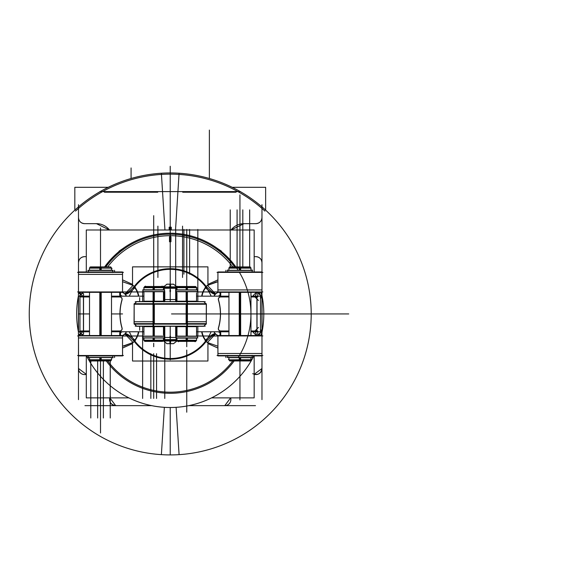 <?xml version="1.0" encoding="UTF-8"?>
<svg xmlns="http://www.w3.org/2000/svg" width="585" height="585" viewBox="0 0 585 585"><rect width="100%" height="100%" fill="white"/><g stroke="black" fill="none" stroke-linecap="round" stroke-linejoin="round"><path stroke-width="0.88" d="M211.58 397.873L254.168 397.873L254.168 355.892M254.168 271.974L254.168 229.993L86.295 229.993L86.295 271.974M128.883 397.873L86.295 397.873L86.295 355.892M238.219 270.445A80.708 80.708 0 0 0 170.228 233.225A80.708 80.708 0 0 1 235.835 266.921A80.708 80.708 0 0 0 104.627 266.921A80.708 80.708 0 0 1 235.835 266.921A80.708 80.708 0 0 0 170.228 233.225A80.708 80.708 0 0 1 235.835 266.921M264.954 211.119A139.8 139.8 0 0 0 75.509 211.119A139.8 139.8 0 0 1 264.954 211.119M164.356 407.321L161.38 454.64A140.978 140.978 0 0 0 311.213 313.933A140.978 140.978 0 0 0 161.38 173.233L164.948 229.993M238.366 357.194A80.708 80.708 0 0 0 239.28 272.149M221.474 251.228C209.986 243.17 224.698 254.431 233.481 264.829L235.258 266.921M170.805 234.292L170.228 234.124L170.228 232.728L170.228 234.124L169.657 234.292M175.515 229.993L179.083 173.233A140.978 140.978 0 0 0 29.25 313.933A140.978 140.978 0 0 0 179.083 454.64L176.107 407.321M105.205 266.921L106.982 264.829C115.764 254.431 130.47 243.17 118.982 251.228M265.641 210.147L265.641 187.317L232.223 187.317M74.821 210.147L74.821 187.317L108.24 187.317M99.874 191.595L240.589 191.595M261.97 204.699L261.97 271.974L217.927 271.974L217.92 292.332L217.927 271.974M261.934 292.332L261.97 295.513M261.97 332.36L261.97 399.635M255.491 405.646L188.809 405.646M151.654 405.646L84.964 405.646M78.492 399.635L78.478 355.892L122.536 355.892L122.536 335.541L122.536 355.892M78.522 335.541L78.492 334.32M78.492 293.611L78.492 204.699M84.064 256.647L86.295 256.647M95.413 223.689A16.497 16.497 0 0 1 109.446 229.993L96.445 223.653L109.446 229.993M96.964 223.653L84.064 223.653M85.096 256.669A6.091 6.091 0 0 0 78.514 263.25M84.584 256.647C80.876 257.012 78.843 259.045 78.492 262.738C78.843 259.045 80.876 257.012 84.584 256.647C80.876 257.012 78.843 259.045 78.492 262.738C78.843 259.045 80.876 257.012 84.584 256.647C80.876 257.012 78.843 259.045 78.492 262.738M86.295 374.349L78.492 368.499L86.295 374.349A6.091 6.091 0 0 1 78.514 367.987M110.499 396.359C108.656 401.485 110.389 404.579 115.684 405.646L109.834 397.873A6.091 6.091 0 0 0 116.196 405.624M256.398 256.647L254.168 256.647M245.049 223.689A16.497 16.497 0 0 0 231.017 229.993L244.004 223.653M243.499 223.653L256.398 223.653M230.629 397.873L224.779 405.646L230.629 397.873A6.091 6.091 0 0 1 224.26 405.624M252.683 373.683C257.802 375.533 260.903 373.8 261.97 368.499L254.168 374.349A6.091 6.091 0 0 0 261.948 367.987M255.367 256.669A6.091 6.091 0 0 1 261.948 263.25M104.393 192.216L157.745 192.216M123.918 192.231L123.918 191.58M135.486 192.231L135.486 191.58M236.062 192.216L182.717 192.216M216.538 191.58L216.538 192.231M204.977 191.58L204.977 192.231M169.167 229.993L169.167 227.207M171.288 229.993L171.288 227.207M169.613 227.762A1.96 0.607 93.3 0 1 169.643 227.141L170.82 227.141A1.96 0.607 86.7 0 1 170.849 227.762M170.827 227.755L170.228 227.17L170.827 227.755L170.827 229.993L170.827 227.755L170.827 229.993L170.827 227.755L170.228 227.17L169.635 227.755L170.228 227.17L170.827 227.755L170.228 227.17L170.228 191.595L170.228 227.17L170.228 191.595L170.228 227.17L169.635 227.755L169.635 229.993L169.635 227.755L169.635 229.993L169.635 227.755L170.228 227.17L169.635 227.755M255.367 223.631A6.091 6.091 0 0 0 261.948 217.05M255.879 223.653C259.579 223.294 261.612 221.262 261.97 217.569C261.612 221.262 259.579 223.294 255.879 223.653C259.579 223.294 261.612 221.262 261.97 217.569C261.612 221.262 259.579 223.294 255.879 223.653C259.579 223.294 261.612 221.262 261.97 217.569M85.096 223.631A6.091 6.091 0 0 1 78.514 217.05M260.5 296.164L260.5 331.768L250.95 331.768L260.5 331.768L260.5 296.164L250.95 296.164L262.043 296.164L262.117 296.88L260.5 298.496M228.954 331.768L196.545 331.768L228.954 331.768M143.917 331.768L111.501 331.768L143.917 331.768M89.512 331.768L79.962 331.768L79.962 296.164L89.512 296.164L79.962 296.164L79.962 331.768L89.512 331.768M228.954 296.164L196.545 296.164L228.954 296.164M143.917 296.164L111.501 296.164L143.917 296.164M218.417 299.944A50.171 50.171 0 0 1 218.395 327.98A50.171 50.171 0 0 0 218.417 299.944A50.171 50.171 0 0 1 218.395 327.98A50.171 50.171 0 0 0 218.417 299.944A50.171 50.171 0 0 1 218.395 327.98M218.3 328.551A2.42 2.42 0 0 0 220.72 331.081L228.954 331.081L220.72 331.081A2.42 2.42 0 0 1 218.3 328.551A2.42 2.42 0 0 0 220.72 331.081A2.42 2.42 0 0 1 218.3 328.551A2.42 2.42 0 0 0 220.72 331.081A2.42 2.42 0 0 1 218.3 328.551M250.95 331.081L254.848 331.081L250.95 331.081M255.104 330.978L256.925 329.158L255.104 330.978M257.027 328.902L257.027 299.03L257.027 328.902M256.925 298.774L255.104 296.953L256.925 298.774M254.848 296.851L250.95 296.851L254.848 296.851M228.954 296.851L220.742 296.851A2.42 2.42 0 0 0 218.322 299.381A2.42 2.42 0 0 1 220.742 296.851L228.954 296.851L220.742 296.851A2.42 2.42 0 0 0 218.322 299.381A2.42 2.42 0 0 1 220.742 296.851A2.42 2.42 0 0 0 218.322 299.381A2.42 2.42 0 0 1 220.742 296.851L228.954 296.851M122.141 299.381A2.42 2.42 0 0 0 119.72 296.851L111.501 296.851L119.72 296.851A2.42 2.42 0 0 1 122.141 299.381A2.42 2.42 0 0 0 119.72 296.851A2.42 2.42 0 0 1 122.141 299.381A2.42 2.42 0 0 0 119.72 296.851A2.42 2.42 0 0 1 122.141 299.381M89.512 296.851L83.538 296.851L89.512 296.851M83.428 296.953L83.428 330.978L83.428 296.953M83.538 331.081L89.512 331.081L83.538 331.081M111.501 331.081L119.735 331.081A2.42 2.42 0 0 0 122.163 328.551A2.42 2.42 0 0 1 119.735 331.081L111.501 331.081L119.735 331.081A2.42 2.42 0 0 0 122.163 328.551A2.42 2.42 0 0 1 119.735 331.081A2.42 2.42 0 0 0 122.163 328.551A2.42 2.42 0 0 1 119.735 331.081L111.501 331.081M122.068 327.98A50.171 50.171 0 0 1 122.046 299.944A50.171 50.171 0 0 0 122.068 327.98A50.171 50.171 0 0 1 122.046 299.944A50.171 50.171 0 0 0 122.068 327.98A50.171 50.171 0 0 1 122.046 299.944M78.522 296.164L78.522 331.768M261.941 331.768L261.941 296.164M217.92 291.937L196.545 291.937L217.92 291.937L217.927 272.369L217.927 291.937M122.543 291.937L142.989 291.937L122.543 291.937L122.543 272.369M207.931 285.963L207.931 266.862L132.532 266.862L132.532 285.963M132.532 341.918L132.532 361.011L207.931 361.011L207.931 341.918M134.236 341.377L134.016 341.128C128.978 336.229 125.951 333.794 124.941 333.83C125.951 333.794 128.978 336.229 134.016 341.128C128.978 336.229 125.951 333.794 124.941 333.83C125.951 333.794 128.978 336.229 134.016 341.128L134.236 341.377A45.264 45.264 0 0 0 206.227 341.377A45.264 45.264 0 0 1 134.236 341.377A45.264 45.264 0 0 0 206.227 341.377L206.446 341.128C211.485 336.229 214.512 333.794 215.521 333.83C214.512 333.794 211.485 336.229 206.446 341.128C211.485 336.229 214.512 333.794 215.521 333.83C214.512 333.794 211.485 336.229 206.446 341.128C211.485 336.229 214.512 333.794 215.521 333.83C214.512 333.794 211.485 336.229 206.446 341.128L206.227 341.377A45.264 45.264 0 0 1 134.236 341.377A45.264 45.264 0 0 0 206.227 341.377A45.264 45.264 0 0 1 134.236 341.377M134.864 340.075A18.954 18.954 0 0 0 138.433 331.768A18.954 18.954 0 0 1 134.864 340.075A18.954 18.954 0 0 0 138.433 331.768A18.954 18.954 0 0 1 134.864 340.075A18.954 18.954 0 0 0 138.433 331.768A18.954 18.954 0 0 1 134.864 340.075M138.411 296.164A18.954 18.954 0 0 0 134.835 287.842A18.954 18.954 0 0 1 138.411 296.164A18.954 18.954 0 0 0 134.835 287.842A18.954 18.954 0 0 1 138.411 296.164A18.954 18.954 0 0 0 134.835 287.842A18.954 18.954 0 0 1 138.411 296.164M134.199 286.54A45.264 45.264 0 0 1 206.264 286.54L206.483 286.789C211.514 291.696 214.534 294.131 215.543 294.101C214.534 294.131 211.514 291.696 206.483 286.789C211.514 291.696 214.534 294.131 215.543 294.101C214.534 294.131 211.514 291.696 206.483 286.789L206.264 286.54A45.264 45.264 0 0 0 134.199 286.54L133.98 286.789C128.949 291.696 125.929 294.131 124.919 294.101C125.929 294.131 128.949 291.696 133.98 286.789C128.949 291.696 125.929 294.131 124.919 294.101C125.929 294.131 128.949 291.696 133.98 286.789C128.949 291.696 125.929 294.131 124.919 294.101C125.929 294.131 128.949 291.696 133.98 286.789L134.199 286.54A45.264 45.264 0 0 1 206.264 286.54A45.264 45.264 0 0 0 134.199 286.54A45.264 45.264 0 0 1 206.264 286.54A45.264 45.264 0 0 0 134.199 286.54M205.627 287.842A18.954 18.954 0 0 0 202.044 296.164A18.954 18.954 0 0 1 205.627 287.842A18.954 18.954 0 0 0 202.044 296.164A18.954 18.954 0 0 1 205.627 287.842A18.954 18.954 0 0 0 202.044 296.164A18.954 18.954 0 0 1 205.627 287.842M202.03 331.768A18.954 18.954 0 0 0 205.591 340.075A18.954 18.954 0 0 1 202.03 331.768A18.954 18.954 0 0 0 205.591 340.075A18.954 18.954 0 0 1 202.03 331.768A18.954 18.954 0 0 0 205.591 340.075A18.954 18.954 0 0 1 202.03 331.768M129.343 331.768A44.606 44.606 0 0 0 211.112 331.768M211.141 296.164A44.606 44.606 0 0 0 129.322 296.164M126.382 331.768A7.334 7.334 0 0 1 122.28 335.541M214.103 296.164A7.334 7.334 0 0 1 218.373 292.332M214.081 331.768A7.334 7.334 0 0 0 218.183 335.541M126.36 296.164A7.334 7.334 0 0 0 122.082 292.332M215.543 294.087C214.008 294.73 210.534 292.485 205.13 287.352M207.931 284.376L217.92 279.871M207.514 285.531L216.545 281.824M215.58 293.911L207.346 285.356A19.312 19.312 0 0 0 201.679 296.164M201.657 331.768A19.312 19.312 0 0 0 207.309 342.561L215.558 334.013M217.92 348.068L207.931 343.57M215.521 333.838C213.986 333.194 210.512 335.439 205.094 340.565M217.92 346.24L207.931 342.715M124.941 333.838C126.477 333.194 129.95 335.439 135.362 340.565M132.532 343.57L122.543 348.068M132.985 342.386L123.932 346.101M138.784 296.164A19.312 19.312 0 0 0 133.117 285.356L124.876 293.911M124.905 334.013L133.153 342.561A19.312 19.312 0 0 0 138.806 331.768M122.543 279.871L132.532 284.376M124.912 294.087C126.448 294.73 129.921 292.485 135.332 287.352M122.543 281.692L132.532 285.224M232.786 360.952A78.251 78.251 0 0 1 107.677 360.952A78.251 78.251 0 0 0 232.786 360.952A78.251 78.251 0 0 1 107.677 360.952A78.251 78.251 0 0 0 232.786 360.952A78.251 78.251 0 0 1 107.677 360.952M79.187 292.332A93.571 93.571 0 0 0 78.895 293.611A93.571 93.571 0 0 1 79.187 292.332M78.419 295.886A93.571 93.571 0 0 0 78.419 331.98A93.571 93.571 0 0 1 78.419 295.886M78.909 334.32A93.571 93.571 0 0 0 79.187 335.541A93.571 93.571 0 0 1 78.909 334.32M86.595 355.892A93.571 93.571 0 0 0 253.868 355.892A93.571 93.571 0 0 1 86.595 355.892M261.276 335.541A93.571 93.571 0 0 0 261.276 292.332A93.571 93.571 0 0 1 261.276 335.541M106.302 360.952A79.355 79.355 0 0 0 234.161 360.952A79.355 79.355 0 0 1 106.302 360.952M262.007 296.164L260.866 292.332M259.528 292.332L260.106 294.862M262.043 310.606L262.043 317.26M260.084 333.084L259.528 335.541M260.873 335.541L261.868 332.214M79.209 334.32L79.589 335.541M78.419 317.26L78.419 310.606M79.597 292.332L79.194 293.611M234.636 266.921A79.743 79.743 0 0 0 105.826 266.921M107.677 266.921A78.251 78.251 0 0 1 232.786 266.921A78.251 78.251 0 0 0 107.677 266.921A78.251 78.251 0 0 1 232.786 266.921A78.251 78.251 0 0 0 107.677 266.921A78.251 78.251 0 0 1 232.786 266.921M256.925 291.835L262.043 296.953L262.043 330.978L257.48 335.541M78.419 296.953L83.538 291.835M82.975 335.541L78.419 330.978M219.997 330.978L228.954 330.978M250.95 330.978L257.729 330.978M219.997 331.768L219.997 335.541M257.729 331.768L257.729 335.541M256.844 335.541L255.279 331.768L256.844 335.541M220.72 335.541L220.72 332.653M218.541 327.878A2.318 2.318 0 0 0 220.867 330.971M213.964 331.768A7.437 7.437 0 0 0 217.927 335.556M219.997 332.602L218.19 331.768M218.351 299.374A50.281 50.281 0 0 1 218.337 328.558M220.881 296.961A2.318 2.318 0 0 0 218.556 300.054M218.066 292.332A7.437 7.437 0 0 0 213.986 296.164M218.205 296.164L220.011 295.33M220.742 295.264L220.742 292.332M257.758 296.953L250.95 296.953M228.954 296.953L220.011 296.953M257.758 296.164L257.758 292.332M220.011 296.164L220.011 292.332M255.279 296.164L256.866 292.332L255.279 296.164M258.497 300.5L253.378 295.381L256.427 292.332M261.407 296.164L257.758 292.515M260.5 297.443L261.941 296.851L260.5 297.443M256.925 331.768L256.925 296.164M260.5 331.768L262.043 331.768L262.117 331.051L260.5 329.435M260.5 330.488L261.941 331.081L260.5 330.488M256.398 335.541L253.393 332.536L258.497 327.432M257.729 335.439L261.407 331.768M83.538 293.611L83.538 334.32L78.419 334.32L78.419 293.611L83.538 293.611M80.979 333.538L82.748 331.768L80.979 333.538M82.748 296.164L80.979 294.394L82.748 296.164M120.495 296.953L111.501 296.953M89.512 296.953L80.204 296.953M120.495 296.164L120.495 292.332M80.204 296.164L80.204 292.332M119.72 292.332L119.72 295.264M121.899 300.054A2.318 2.318 0 0 0 119.574 296.961M126.477 296.164A7.437 7.437 0 0 0 122.397 292.332M120.495 295.337L122.258 296.164M122.126 328.558A50.281 50.281 0 0 1 122.104 299.374M119.596 330.971A2.318 2.318 0 0 0 121.921 327.878M78.478 335.585L78.478 337.94L122.536 337.94L122.536 335.585A7.437 7.437 0 0 0 126.499 331.768M122.272 331.768L120.517 332.594M119.735 332.653L119.735 335.541M80.204 330.978L89.512 330.978M111.501 330.978L120.517 330.978M80.204 331.768L80.204 335.541M120.517 331.768L120.517 335.541M170.974 240.94A1.96 0.724 85.1 0 1 170.915 241.78A1.813 0.38 180 0 1 169.54 241.78A1.96 0.724 94.9 0 1 169.489 240.94M169.635 241.1L170.827 241.1L170.827 237.466L169.635 237.466L169.635 241.1L169.635 237.466L169.635 241.1L170.827 241.1L170.827 237.466L170.827 241.1L169.635 241.1L170.827 241.1L170.827 237.466L169.635 237.466L170.827 237.466L169.635 237.466L169.635 241.1L170.827 241.1L170.827 237.466L169.635 237.466L169.635 241.1M169.496 241.232L169.496 237.305M170.966 241.232L170.966 237.305M169.489 237.598A1.96 0.724 94.9 0 1 169.54 236.698A1.813 0.38 180 0 0 170.922 236.698A1.96 0.724 85.1 0 1 170.974 237.598M176.97 294.277A20.782 20.782 0 0 0 176.568 294.138A20.782 20.782 0 0 1 176.97 294.277M163.895 294.138A20.782 20.782 0 0 0 163.486 294.277A20.782 20.782 0 0 1 163.895 294.138M262.862 291.937L217.035 291.937M262.862 272.369L217.035 272.369M217.927 292.332L261.978 292.332L261.926 271.974M217.92 289.933L217.92 292.288L217.927 289.933L261.978 289.933L261.978 292.288M262.862 335.929L217.035 335.929M262.862 355.505L217.035 355.505M261.934 355.892L217.927 355.892L217.92 335.549L217.92 355.892L217.92 335.541L261.926 335.541M217.92 353.494L217.92 355.848L217.927 353.494L261.978 353.494L261.978 355.848M217.927 335.929L217.92 355.505L217.927 335.929M240.647 270.292L240.647 268.127L228.837 268.127L230.044 266.921L240.574 266.921L240.64 267.871L228.947 267.871L228.947 270.343L228.954 268.047M228.954 268.018L250.95 268.018L228.852 268.127L230.059 266.921M230.059 360.952L228.852 359.746L230.044 360.952L240.574 360.952L240.64 360.002L228.947 359.848L250.95 359.848L228.947 359.848L228.947 357.706L228.954 359.855L228.472 359.373L228.954 359.848L240.654 359.746L240.647 357.581M250.373 267.023L229.539 267.023M240.647 267.871L239.265 268.018L239.338 266.921L249.853 266.921L251.06 268.127L239.258 268.127L239.265 270.292M250.95 270.343L250.95 267.871L239.265 267.871M239.96 270.197L239.96 268.127L239.96 270.197M239.265 335.541L239.265 292.332M251.396 357.676L228.516 357.676M250.95 357.53L250.95 360.002L239.96 359.848M239.272 360.002L239.338 360.952L249.853 360.952L251.06 359.746L239.258 359.746L239.265 357.581M239.96 359.746L239.96 357.676L239.96 359.746M250.373 360.843L229.539 360.843M240.647 335.541L240.647 292.332M77.6 291.937L123.428 291.937M77.6 272.369L123.428 272.369M78.522 271.974L122.536 271.974L122.536 292.332L122.536 271.974M78.522 292.332L122.536 292.332M122.543 274.38L122.543 272.025M122.536 291.937L122.536 272.369M122.536 272.025L122.536 274.38L78.478 274.38L78.478 272.025M77.6 335.929L123.428 335.929M77.6 355.505L123.428 355.505M122.536 335.541L78.478 335.541L78.536 355.892M122.543 337.94L122.543 335.585M122.536 335.929L122.536 355.505M122.543 355.505L122.543 335.929M122.543 335.995L143.917 335.995L122.543 335.995M197.467 335.995L217.92 335.995L197.467 335.995M99.816 268.018L99.881 266.921L110.411 266.921L111.618 268.127L99.808 268.127L99.816 270.292M99.816 267.871L89.512 268.018L111.618 268.127L110.404 266.921M111.501 360.002L99.816 360.002L99.881 360.952L110.411 360.952L111.618 359.746L89.512 359.848L111.516 360.002L111.516 357.53L111.501 359.848M90.09 267.023L110.923 267.023M89.417 268.127L90.609 266.921L101.125 266.921L101.183 267.871M89.403 268.127L101.205 268.127L101.198 270.292M89.512 270.343L89.512 267.871L100.503 268.018M100.503 268.127L100.503 270.197L100.503 268.127M89.066 270.197L111.947 270.197M101.198 292.332L101.198 335.541M101.198 357.581L101.198 359.746L89.403 359.746L99.816 360.002M100.503 357.676L100.503 359.746L100.503 357.676M101.183 360.002L101.125 360.952L90.609 360.952L89.403 359.746M90.09 360.843L110.923 360.843M99.816 292.332L99.816 335.541M99.816 357.581L99.816 359.746L111.611 359.746L110.404 360.952M227.74 270.292L227.74 272.149L227.733 270.292L227.74 271.974L227.733 270.292L252.164 270.292L252.157 269.897L252.164 271.945M227.251 270.445L252.654 270.445M112.715 270.292L112.729 272.149L112.715 270.292L88.291 270.292L88.291 272.149M113.212 270.445L87.801 270.445M227.74 357.581L227.733 355.724L227.74 357.581L252.164 357.581L252.164 355.724M227.251 357.428L252.654 357.428M112.715 357.581L112.715 355.724L112.729 357.581L112.715 355.892L112.729 357.581L88.291 357.581L88.306 357.976L88.291 355.921M113.212 357.428L87.801 357.428M205.218 326.174L135.237 326.174L205.218 326.174M196.575 326.284L196.575 326.664L196.575 326.284L196.553 326.664L176.941 326.664L176.962 326.284M176.962 301.589L176.962 301.202L196.575 301.202L196.575 301.589M143.917 334.795L143.903 326.284M143.903 301.589L143.903 301.202L163.522 301.202L163.522 301.589M143.903 326.664L143.888 326.284L143.888 326.664L143.888 326.284L143.888 326.664L163.522 326.664L163.522 326.284M154.316 323.754L154.316 324.141L134.162 324.141L134.162 303.725L154.316 303.725L154.316 304.12M134.162 321.743L134.162 324.097L134.162 321.743L153.701 321.743L153.701 324.097M154.235 326.284L136.693 326.284L134.17 323.754L153.043 323.754L134.053 323.644L154.323 323.644L154.316 304.222L134.053 304.222L134.162 303.725L134.067 323.644M153.043 324.141L153.043 303.725L187.419 303.725L187.419 324.141L153.043 324.141M186.761 304.12L153.701 304.12L186.761 304.12M153.701 304.222L153.701 323.644M153.701 323.754L186.761 323.754L153.701 323.754M186.761 323.644L186.761 304.222M205.905 303.725L203.873 301.692L206.293 304.112L187.419 304.12L206.3 304.12L187.419 304.12L206.3 304.12L206.3 303.725L206.3 324.141L206.3 323.754L187.419 323.754L206.3 323.754L187.419 323.754L206.3 323.754L206.3 324.141L206.3 303.725L206.293 324.141L186.147 324.141L186.147 323.754M186.22 326.284L203.763 326.284L206.403 323.644L186.14 323.644L186.147 304.222L206.403 304.222L206.3 323.644L206.3 304.222M186.147 304.12L186.147 303.725L206.293 303.725L206.3 304.12L191.339 304.12M186.761 324.097L186.761 321.743L206.3 321.743L206.3 324.097L206.3 321.743M205.905 324.141L203.873 326.174L206.293 323.754L188.297 323.754M186.22 301.589L203.77 301.589L205.898 303.725M203.763 301.589L206.403 304.222L203.77 301.589M186.761 303.725L186.761 301.692L186.761 303.725M153.043 301.589L187.419 301.589L187.419 304.222L153.043 304.222L153.043 301.589M153.701 301.692L153.701 303.725L153.701 301.692M153.043 304.12L134.162 304.12L153.043 304.12L134.17 304.12L153.043 304.12L134.17 304.12L136.693 301.589L154.235 301.589M153.043 323.754L134.162 323.754L134.162 324.141L134.162 323.754L153.043 323.754L134.053 323.644L136.7 326.284L134.557 324.141M134.17 323.754L149.116 323.754M153.701 324.141L153.701 326.174L153.701 324.141M187.419 326.284L153.043 326.284L153.043 323.644L187.419 323.644L187.419 326.284M186.761 326.174L186.761 324.141L186.761 326.174M206.403 323.644L205.898 324.141M176.97 288.273L163.486 288.273M176.239 301.589L176.239 291.718M176.239 289.867L176.239 288.003L163.895 288.003L163.895 289.867M176.414 288.273L176.414 289.867M176.414 291.718L176.414 301.589M164.224 301.589L164.224 291.718M164.224 289.867L164.224 288.003L163.486 288.003M164.049 301.589L164.049 291.718M164.049 289.867L164.049 288.273M176.568 301.589L176.568 291.718M176.568 289.867L176.568 288.003M163.895 301.589L163.895 291.718M164.049 301.918L164.049 299.564L176.414 299.564L176.414 301.918M173.738 284.237L166.725 284.237M170.666 288.003L170.666 287.155L163.186 287.155L167.017 284.178L170.432 284.178A8.716 0.548 -90 0 1 170.659 286.884L169.796 286.884A8.716 0.548 -90 0 1 170.03 284.178L173.445 284.178L177.277 287.155L169.789 287.155L169.796 288.003M170.228 286.884L170.228 284.237L170.228 286.884M177.189 286.884L169.796 286.884M170.666 286.884L163.273 286.884L163.273 287.374L163.273 286.219M176.97 339.592L163.486 339.592M176.239 326.284L176.239 336.156M176.239 338.006L176.239 339.863L176.97 339.863M176.414 339.592L176.414 338.006M176.414 336.156L176.414 326.284M164.224 326.284L164.224 336.156M164.224 338.006L164.224 339.863L163.895 338.006M164.049 326.284L164.049 336.156M164.049 338.006L164.049 339.592M163.902 339.863L176.568 339.863L176.568 338.006M176.568 336.156L176.568 326.284M163.895 336.156L163.895 326.284M164.049 339.819L164.049 337.465L176.414 337.465L176.414 339.819M173.738 343.636L166.725 343.636M169.796 339.863L169.796 340.719L177.277 340.719L173.445 343.695L170.03 343.695A8.716 0.548 -90 0 1 169.804 340.989L163.273 340.989M170.228 343.636L170.228 340.989L170.228 343.636M173.584 343.636L177.189 340.836L169.796 340.989M170.666 339.863L170.666 340.719L163.186 340.719L167.017 343.695L170.432 343.695A8.716 0.548 -90 0 0 170.659 340.989M205.218 301.692L135.237 301.692L205.218 301.692M163.486 337.954L163.486 340.426L143.917 340.426L143.917 338.13M153.095 340.426L153.16 341.377L162.389 341.377L163.595 340.17L153.08 340.17L153.087 338.006M153.701 340.17L153.701 338.108L153.701 340.17M144.553 341.274L162.857 341.274M144.553 286.599L162.857 286.599M143.917 289.919L143.917 287.44L163.486 287.593L153.087 287.593L153.16 286.489L162.389 286.489L163.595 287.696L153.08 287.696L153.087 289.867M163.486 289.919L163.486 287.44L153.087 287.44M153.701 289.765L153.701 287.696L153.701 289.765M143.515 289.765L163.888 289.765M153.087 336.156L153.087 326.664M153.087 301.202L153.087 291.718M153.08 334.795L153.701 334.795L153.701 336.156L153.701 334.795L154.323 334.795M154.308 340.426L154.25 341.377L145.014 341.377L143.808 340.17L154.323 340.17L154.316 338.006M154.308 287.44L154.25 286.489L145.014 286.489L143.808 287.696L154.323 287.696L154.316 289.867M154.316 336.156L154.316 326.664M154.316 301.202L154.316 291.718M142.565 291.564L164.846 291.564M142.565 290.014L164.846 290.014M142.989 289.867L164.414 289.867L164.414 291.718L142.989 291.718L142.989 289.867M142.565 336.302L164.846 336.302M142.565 337.859L164.846 337.859M142.989 336.156L164.414 336.156L164.414 338.006L142.989 338.006L142.989 336.156M196.948 338.108L176.568 338.108M187.375 338.006L187.375 340.17L176.97 340.426L196.545 340.426L196.545 337.954M186.761 338.108L186.761 340.17L186.761 338.108M187.361 340.426L187.302 341.377L178.074 341.377L176.867 340.17M195.909 341.274L177.606 341.274M195.909 286.599L177.606 286.599M176.494 288.069L176.97 287.593L186.761 287.593L176.867 287.696L178.074 286.489L187.302 286.489L187.361 287.44M176.867 287.696L187.375 287.696L187.375 289.867M176.97 289.919L176.97 287.44L196.545 287.44L196.545 289.919M186.761 287.696L186.761 289.765L186.761 287.696M187.375 291.718L187.375 301.202M187.375 326.664L187.375 336.156M187.375 293.07L186.761 293.07L186.761 291.718L186.761 293.07L186.14 293.07M186.14 338.006L186.14 340.17L196.545 340.28M186.154 340.426L186.213 341.377L195.441 341.377L196.648 340.17M186.14 289.867L186.14 287.696L196.648 287.696L195.441 286.489L186.213 286.489L186.154 287.44M186.14 291.718L186.14 301.202M186.14 326.664L186.14 336.156M197.898 291.564L175.617 291.564M197.898 290.014L175.617 290.014M197.467 291.718L176.048 291.718L176.048 289.867L197.467 289.867L197.467 291.718M197.898 336.302L175.617 336.302M197.898 337.859L175.617 337.859M197.467 338.006L176.048 338.006L176.048 336.156L197.467 336.156L197.467 338.006M104.627 266.921A80.708 80.708 0 0 1 170.228 233.225A80.708 80.708 0 0 0 104.627 266.921A80.708 80.708 0 0 1 170.228 233.225A80.708 80.708 0 0 0 104.627 266.921M261.97 262.738C261.619 259.045 259.586 257.012 255.879 256.647C259.586 257.012 261.619 259.045 261.97 262.738C261.619 259.045 259.586 257.012 255.879 256.647C259.586 257.012 261.619 259.045 261.97 262.738M254.168 374.349L261.97 368.499M202.183 192.216L201.876 191.595L202.183 192.216M219.529 191.595L219.243 192.216L219.529 191.595M78.492 217.569C78.851 221.262 80.884 223.294 84.584 223.653C80.884 223.294 78.851 221.262 78.492 217.569C78.851 221.262 80.884 223.294 84.584 223.653C80.884 223.294 78.851 221.262 78.492 217.569M121.212 192.216L120.934 191.595L121.212 192.216M138.587 191.595L138.279 192.216L138.587 191.595M109.834 397.873L115.684 405.646M319.395 313.933L221.795 313.933L319.395 313.933M170.228 407.504L170.228 454.918L170.228 407.504M311.271 313.933L329.618 313.933L311.271 313.933M311.213 313.933L306.759 313.933M303.381 313.933L263.798 313.933M231.17 313.933L220.406 313.933M217.079 313.933L207.931 313.933M228.954 313.933L202.008 313.933M131.084 178.498L131.084 167.953M170.228 231.09L170.228 169.899M170.228 233.437L170.228 172.246M170.228 227.433L170.228 166.242M209.371 178.498L209.371 130.082L209.371 178.498M132.532 342.715L122.543 346.24L132.532 342.715M207.931 285.224L217.92 281.692L207.931 285.224M239.96 267.023L239.96 267.871L239.96 267.023M239.96 292.332L239.96 335.541L239.96 292.332M239.96 360.002L239.96 360.843L239.96 360.002M100.503 267.023L100.503 267.871L100.503 267.023M100.503 292.332L100.503 335.541L100.503 292.332M100.503 360.002L100.503 360.843L100.503 360.002M134.162 323.644L134.162 304.222L134.162 323.644M134.557 303.725L136.693 301.589M170.228 287.155L170.228 288.003L170.228 287.155M170.228 340.719L170.228 339.863L170.228 340.719M153.701 343.293L153.701 346.708M153.701 284.581L153.701 264.04M153.701 291.718L153.701 301.202L153.701 291.718M153.701 326.664L153.701 336.156L153.701 326.664M186.761 343.293L186.761 346.708M186.761 284.581L186.761 264.04M186.761 291.718L186.761 301.202L186.761 291.718M186.761 326.664L186.761 336.156L186.761 326.664M348.74 313.933L312.448 313.933L348.74 313.933M215.543 294.101C214.534 294.131 211.514 291.696 206.483 286.789C211.514 291.696 214.534 294.131 215.543 294.101M124.941 333.83C125.951 333.794 128.978 336.229 134.016 341.128C128.978 336.229 125.951 333.794 124.941 333.83M231.075 313.933L171.522 313.933L231.075 313.933M100.503 266.921L100.518 227.945M170.228 240.713L170.228 179.931M170.228 243.053L170.228 182.279M170.228 237.079L170.228 176.304M170.228 357.121L170.228 326.284L170.228 357.121M170.228 301.589L170.228 264.04L170.228 301.589M139.661 330.233L139.661 326.284L139.661 330.233M139.661 301.589L139.661 297.633L139.661 301.589M122.536 313.933L111.501 313.933L122.536 313.933M89.512 313.933L78.478 313.933L89.512 313.933M239.945 266.921L239.945 209.861L239.952 266.921M239.952 360.952L239.945 399.928M239.945 257.02L239.945 194.885L239.952 257.02M122.543 271.974L122.543 292.332L122.543 271.974M100.518 360.952L100.518 418.004L100.503 360.952M312.434 313.933L315.922 313.933L312.434 313.933M100.518 365.537L100.518 427.672L100.503 365.537M100.518 370.846L100.518 432.98L100.503 370.846M237.086 266.921L237.086 209.861M242.804 266.921L242.804 209.861L242.812 266.921M230.219 266.921L230.219 209.861L230.227 266.921M225.898 271.974L225.898 270.292M249.663 266.921L249.663 209.861M237.093 266.921L237.093 209.861M225.912 271.974L225.912 270.292M249.678 266.921L249.678 209.861M114.558 270.292L114.558 271.974L114.55 270.292M225.898 357.581L225.898 355.892M225.912 357.581L225.912 355.892M103.377 360.952L103.377 418.004L103.37 360.952M97.658 360.952L97.658 418.004L97.651 360.952M110.243 360.952L110.243 418.004L110.229 360.952M114.558 355.892L114.558 357.581L114.55 355.892M90.792 360.952L90.792 418.004L90.785 360.952M176.941 326.664L176.941 326.284L176.941 326.664M176.941 301.589L176.941 301.202L176.941 301.589M143.888 301.589L143.888 301.202L143.888 301.589M139.661 326.664L139.661 326.284L139.661 326.664M206.293 323.754L187.419 323.754M134.162 324.141L134.162 303.725L134.053 323.644L136.693 326.284M170.228 359.819L170.228 326.284L170.228 359.819M153.701 286.489L153.701 281.158M186.761 229.437L186.761 281.158M182.557 277.465L182.557 226.139M181.094 313.933L177.935 313.933L181.094 313.933M170.228 284.178L170.228 226.139L170.228 284.178M157.899 277.465L157.899 226.139M224.662 313.933L221.503 313.933L224.662 313.933M153.701 283.864L153.701 221.73L153.701 283.864M153.701 398.436L153.701 353.698M153.701 277.802L153.701 215.675L153.701 277.802M156.561 398.436L156.561 353.698M150.842 398.436L150.842 353.698M164.78 291.564L164.78 301.589M164.78 326.284L164.78 353.698M170.454 289.867L170.454 291.718M142.623 291.564L142.623 301.589M142.623 326.284L142.623 353.698M164.78 336.302L164.78 398.436M170.454 336.156L170.454 338.006M142.623 336.302L142.623 398.436M186.761 341.377L186.761 345.998L186.761 341.377M186.761 350.064L186.761 412.198L186.761 350.064M183.902 274.168L183.902 229.437M189.613 274.168L189.613 229.437M175.683 291.564L175.683 229.437M170.008 291.718L170.008 289.867M197.832 291.564L197.832 229.437M175.683 336.302L175.683 326.284M175.683 301.589L175.683 274.168M170.008 338.006L170.008 336.156M186.761 286.489L186.761 274.168M197.832 336.302L197.832 326.284M197.832 301.589L197.832 274.168M261.978 292.332L261.978 271.974M261.978 355.892L261.978 335.541M217.927 355.892L217.927 335.541M250.906 267.974L249.839 266.921M251.418 359.373L251.045 359.746M228.991 267.974L230.417 266.548L229.006 267.974M228.947 360.002L228.947 357.53L228.954 360.002M229.89 360.799L229.093 360.002L229.905 360.799M250.95 268.047L250.95 270.197M250.95 335.541L250.95 292.332M250.95 357.706L250.95 359.855M251.426 359.373L250.007 360.799M228.954 335.541L228.954 292.332M78.478 271.974L78.478 292.332M78.478 335.541L78.478 355.892M90.989 361.325L90.624 360.952M111.501 267.871L111.501 270.343L111.516 267.871L111.991 268.493L110.558 267.074L111.362 267.871M111.516 268.018L111.516 270.168L111.501 268.018M111.516 357.676L111.516 359.826L111.501 357.676M111.472 359.899L110.046 361.325M89.659 267.871L90.456 267.074M89.512 270.168L89.512 268.018M89.512 292.332L89.512 335.541M89.512 357.53L89.512 360.002M89.512 359.826L89.512 357.676M90.982 361.325L89.556 359.899M111.501 292.332L111.501 335.541M111.457 359.899L110.031 361.325M227.733 271.945L227.733 269.897L227.74 271.945M252.164 272.149L252.164 270.292M112.729 272.537L112.729 270.489L112.715 272.537M88.291 272.537L88.291 270.489M227.733 355.329L227.733 357.377L227.74 355.329M252.164 355.329L252.164 357.377M112.729 355.921L112.729 357.976L112.715 355.921M88.291 355.724L88.291 357.581M173.584 284.237L177.189 287.03L177.189 286.219M163.186 287.155L166.879 284.237M166.879 343.636L163.186 340.719M163.486 338.13L163.486 340.28M163.968 339.805L162.542 341.23M162.016 286.116L163.442 287.542M163.486 287.615L163.486 289.765M163.486 334.795L163.486 326.664M163.486 301.202L163.486 291.718M143.917 340.426L143.917 337.954M144.868 341.23L143.442 339.805M143.961 287.542L145.387 286.116M143.917 289.765L143.917 287.615M143.917 301.202L143.917 291.718M164.414 289.867L164.414 291.718M164.414 292.112L164.414 290.065M142.989 292.112L142.989 290.065M164.414 336.156L164.414 338.006M142.989 336.353L142.989 338.401M164.414 336.353L164.414 338.401M176.97 337.954L176.97 340.426M176.97 340.251L176.97 338.101M178.44 341.75L177.021 340.324M177.123 287.44L177.92 286.643M176.97 289.736L176.97 287.586M176.97 293.07L176.97 301.202M176.97 326.664L176.97 336.156M196.545 338.101L196.545 340.251M196.494 340.324L195.076 341.75M197.021 288.069L196.648 287.696M195.595 286.643L196.392 287.44M196.545 287.586L196.545 289.736M196.545 293.07L196.545 301.202M196.545 326.664L196.545 336.156M176.048 291.718L176.048 289.867M197.467 291.52L197.467 289.473M176.048 291.52L176.048 289.473M176.048 338.006L176.048 336.156M176.048 335.761L176.048 337.808M197.467 335.761L197.467 337.808"/></g></svg>
